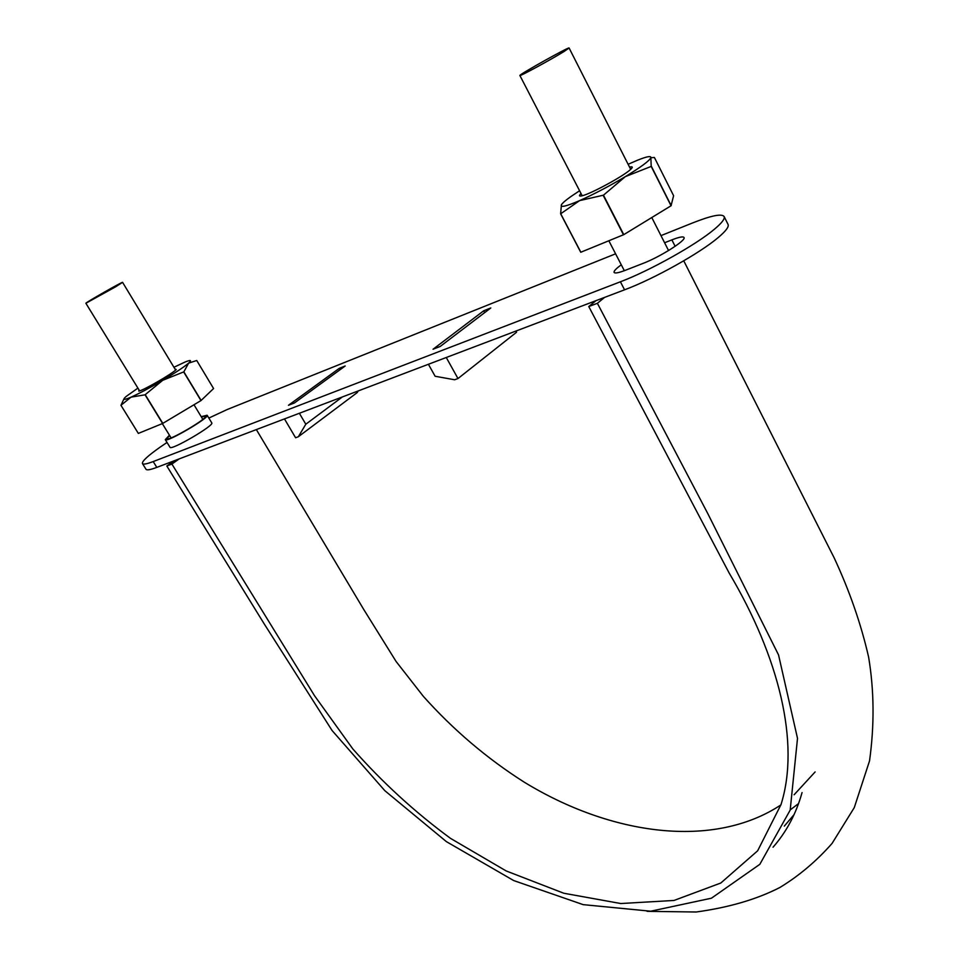 <?xml version="1.0" encoding="UTF-8"?>
<svg xmlns="http://www.w3.org/2000/svg" width="960" height="960" viewBox="0 0 960 960"><rect width="100%" height="100%" fill="white"/><g stroke="black" fill="none" stroke-linecap="round" stroke-linejoin="round"><path stroke-width="1.44" d="M604.584 297.396L597.384 303.288L588.768 306.54L595.98 300.66M179.172 458.904L171.912 464.076L166.824 465.996L174.072 460.836M256.356 429.6L363.72 609.444L396.096 661.488L423.276 696.264C453.204 729.756 486.804 758.364 524.112 782.088C610.836 835.164 713.196 849.564 780.912 804.924M794.1 794.784L815.124 771.924M171.912 464.076L314.496 695.676L352.848 748.968C382.428 782.448 415.008 812.268 450.564 838.404L506.22 870.972L563.82 893.244L620.724 903.528L674.004 900.456L720.804 883.02L757.644 850.812L781.008 804.576C800.364 743.016 778.932 656.88 729.144 573.012L588.768 306.54M597.384 303.288L707.844 513.684L778.536 654.9L797.508 738.36L790.188 810.084L759.828 864.324L711.432 898.2L650.7 911.208L583.176 904.644L513.684 880.56L446.4 841.644L384.816 790.668L332.076 730.512L264.144 623.796L166.824 465.996M798.528 803.604L790.26 809.856M115.464 286.896L122.58 282.348C123.084 281.256 84.792 303.072 85.872 303.264L115.464 286.896M564.288 51.348L569.1 48C569.628 46.296 518.364 74.952 519.888 75.504C518.964 77.004 551.628 59.256 564.288 51.348M490.812 307.956L483.708 310.788L433.056 349.236L440.184 346.464L490.812 307.956M660.972 235.62L692.748 222.888C711.288 215.556 721.752 213.432 724.14 216.552C725.064 218.76 721.86 222.96 714.528 229.128C696.24 244.74 649.776 270.72 620.4 281.784L153.204 461.568C146.796 464.004 143.208 464.664 142.452 463.548C141.864 461.328 147.768 455.856 160.164 447.12L167.028 442.464M208.848 418.068L227.04 409.584L615.588 253.812M201.216 416.676L207.132 415.236L211.764 422.892C214.704 425.292 170.7 450.996 169.992 447.276L165.288 439.632L169.44 435.204M621.276 264.816C616.068 268.608 613.668 271.14 614.088 272.412C614.868 273.576 618.624 272.868 625.368 270.288L642.948 263.436C660.036 256.992 686.568 240.192 684.024 237.492C683.148 236.268 679.092 237.072 671.868 239.88L664.608 242.76M339.228 368.364L345.192 365.988L294.408 402.972L288.468 405.276L339.228 368.364L340.032 369.744M728.04 224.424L728.088 224.508C729.048 226.788 725.88 231.024 718.572 237.24C700.368 252.96 653.976 278.892 624.564 289.812L156.804 467.388C150.384 469.8 146.784 470.424 146.004 469.272L142.452 463.548M284.472 418.92L295.596 437.748L298.344 436.74L305.796 424.236L299.364 413.268M207.132 415.236C210 417.516 165.924 443.22 165.288 439.632M201.372 416.952L205.584 416.136C208.236 418.248 167.436 442.044 166.848 438.72L169.608 435.48M358.248 390.912L357.216 392.58L298.344 436.74M342.396 396.936L305.796 424.236M515.94 331.056L516.564 332.22L457.98 378.552L446.268 357.504M428.412 364.284L435.12 376.26L454.632 379.764L457.98 378.552M483.708 310.788L484.704 312.6M623.772 234.648L603.468 195.18L579.6 200.616L560.628 213.828L580.74 252.264L623.772 234.648L671.04 205.776L673.608 195.708L654.384 157.452L650.856 157.752C649.272 160.932 640.764 167.22 625.332 176.628C609.252 186.204 594.012 194.196 579.6 200.616C566.1 206.412 560.04 207.792 561.432 204.756L560.628 213.828M628.116 164.292L637.68 160.14C646.944 156.444 651.336 155.652 650.856 157.752L651.204 166.404L671.04 205.776M561.432 204.756C562.5 202.992 565.752 200.196 571.188 196.356L579.588 190.752M629.568 167.136C632.784 166.332 633.12 167.1 630.6 169.428C623.784 175.968 590.988 193.8 582.216 195.756C579.024 196.548 578.64 195.816 581.052 193.572M603.18 195.324L623.484 234.792M603.468 195.18L625.332 176.628L651.204 166.404M560.736 213.804L580.86 252.252M651.36 166.284L671.184 205.656M123.9 399.024L120.948 405.288L131.076 397.14C123.576 400.344 121.992 400.068 126.312 396.336L137.916 388.116M173.94 367.272L185.088 362.016C190.836 359.7 192 360.084 188.592 363.156C183.924 367.092 175.296 372.816 162.696 380.316C149.916 387.816 139.38 393.42 131.076 397.14L145.044 394.812L162.612 423.492L138.336 433.416L120.948 405.288L138.36 433.416M174.9 368.844L176.208 369.54C172.464 373.608 144.288 389.916 138.84 391.152L138.876 389.688M145.044 394.812L162.696 380.316L183.852 371.844L188.592 363.156L196.74 360.492L213.576 388.536L200.976 400.584L162.612 423.492M145.236 394.704L162.816 423.396M183.684 371.952L200.976 400.584M183.852 371.844L201.132 400.476M620.4 281.784L624.564 289.812M675.132 246.312L671.868 239.88M153.204 461.568L156.804 467.388M647.112 911.34L696.192 912C729.024 907.476 756.936 899.292 779.952 887.448C799.164 875.724 816.54 861.048 832.068 843.42L854.28 807.6L869.532 760.896C874.488 725.196 874.188 690.624 868.632 657.18C861.096 624.144 849.6 591.012 834.132 557.784L683.748 260.82M773.04 847.212C786.468 831.936 796.14 813.72 802.056 792.576M608.856 240.792L624.324 270.684M651.792 217.536L668.556 250.548M784.308 826.116L794.04 814.644M162.324 423.612L171.084 437.892M193.992 404.76L202.836 419.364M519.888 75.504L582.192 195.768M569.1 48L630.684 169.356M85.872 303.264L139.62 390.9M122.58 282.348L175.632 370.068M728.088 224.508L724.14 216.552"/></g></svg>
